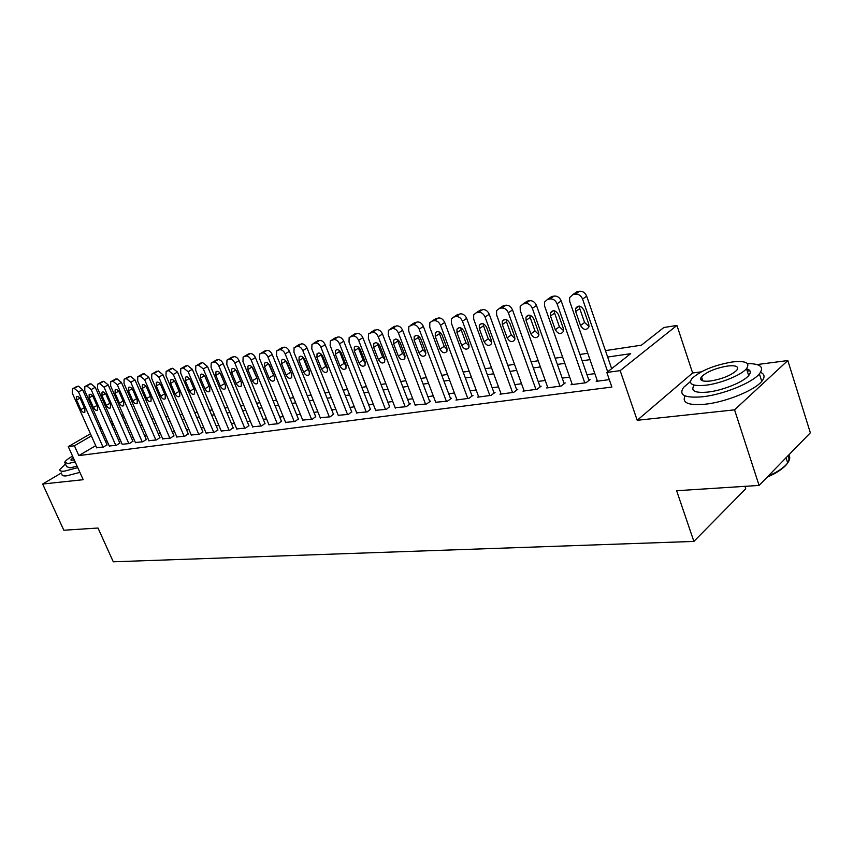 <?xml version="1.0" encoding="UTF-8"?>
<svg xmlns="http://www.w3.org/2000/svg" width="853" height="853" viewBox="0 0 853 853"><rect width="100%" height="100%" fill="white"/><g stroke="black" fill="none" stroke-linecap="round" stroke-linejoin="round"><path stroke-width="1.28" d="M605.438 350.615L641.445 345.177L663.847 327.509L676.93 325.43L620.163 370.628L606.835 372.462L630.666 353.675L607.656 357.055M701.198 371.865L692.625 372.985L676.93 325.43M692.625 372.985L637.202 420.284L734.561 409.845L759.085 485.421L810.35 432.812L787.82 360.542L757.08 364.562M744.957 486.327L745.746 488.748L693.884 541.42L113.278 561.796L98.01 528.028L63.836 530.235L42.65 484.035L83.189 479.695L68.283 446.62L90.429 433.804M734.561 409.845L787.82 360.542M61.427 472.925L42.65 484.035M597.239 380.545L596.194 381.366L609.309 379.617M572.075 383.925L571.052 384.714L586.043 382.72L590.02 379.606L588.762 379.777M547.658 387.209L546.666 387.966L561.21 386.025L565.208 382.954L563.993 383.114M523.955 390.397L522.985 391.122L537.113 389.235L541.133 386.196L539.949 386.356M500.935 393.489L499.997 394.182L513.709 392.359L517.75 389.352L516.598 389.501M478.565 396.496L477.659 397.157L490.987 395.387L495.039 392.412L493.919 392.561M456.835 399.417L455.95 400.057L468.905 398.33L472.967 395.387L471.88 395.536M435.702 402.253L447.43 401.187L451.514 398.276L450.459 398.415M415.144 405.015L426.553 403.97L430.648 401.091L429.613 401.23M395.142 407.702L406.241 406.678L410.346 403.821L409.344 403.959M375.672 410.314L386.484 409.312L389.608 406.625M356.714 412.852L367.238 411.871L370.394 409.205M338.236 415.326L348.493 414.366L351.681 411.732M320.238 417.746L330.239 416.797L333.438 414.195M302.698 420.092L312.443 419.175L315.674 416.584M285.595 422.384L295.095 421.489L298.337 418.919M268.908 424.623L278.174 423.738L281.437 421.201M252.627 426.799L261.668 425.935L264.952 423.419M236.739 428.931L245.568 428.078L248.863 425.594M221.236 431.01L229.852 430.179L233.157 427.705M206.085 433.036L214.498 432.226L217.814 429.773M191.296 435.019L199.506 434.22L202.843 431.799M176.838 436.949L184.866 436.171L188.204 433.772M162.71 438.847L170.557 438.079L173.905 435.691M148.902 440.692L156.568 439.935L159.916 437.578M135.392 442.504L142.888 441.758L146.247 439.423M122.182 444.264L129.517 443.539L132.876 441.225M109.259 445.991L116.434 445.287L119.804 442.984M95.717 445.671L78.828 455.598L611.868 387.049L606.835 372.462M594.84 373.614L586.992 374.702M569.665 377.09L562.223 378.114M545.238 380.459L538.179 381.44M521.535 383.733L514.839 384.66M498.515 386.91L492.17 387.784M476.155 389.992L470.131 390.823M454.425 392.998L448.71 393.777M433.292 395.909L427.875 396.656M412.745 398.746L407.606 399.449M392.743 401.507L387.88 402.179M373.273 404.194L368.677 404.823M354.326 406.806L349.965 407.403M335.858 409.355L331.742 409.92M317.87 411.839L313.979 412.372M300.331 414.259L296.652 414.761M283.239 416.616L279.763 417.096M266.562 418.919L263.278 419.367M250.292 421.158L247.199 421.585M234.415 423.355L231.504 423.76M218.912 425.498L216.172 425.871M203.771 427.577L201.201 427.939M188.993 429.624L186.572 429.955M174.545 431.618L172.285 431.927M160.428 433.559L158.306 433.857M146.62 435.467L144.647 435.744M133.132 437.333L131.287 437.589M119.932 439.156L118.215 439.391M107.02 440.937L105.431 441.15M96.613 447.686L103.639 446.993L107.009 444.712M637.202 420.284L620.163 370.628M78.828 455.598L74.414 445.778L68.283 446.62M759.085 485.421L676.632 490.731L693.884 541.42M111.903 425.061L113.609 424.805M124.933 423.099L126.777 422.821M138.261 421.083L140.233 420.785M151.887 419.036L153.998 418.716M165.823 416.925L168.084 416.584M180.09 414.782L182.499 414.409M194.676 412.575L197.246 412.191M209.614 410.325L212.354 409.909M224.915 408.011L227.815 407.574M240.578 405.655L243.659 405.186M256.625 403.234L259.898 402.733M273.077 400.75L276.543 400.228M289.935 398.202L293.613 397.647M307.219 395.6L311.11 395.014M324.961 392.924L329.066 392.305M343.151 390.173L347.502 389.522M361.832 387.358L366.427 386.665M381.014 384.468L385.865 383.733M400.707 381.494L405.836 380.726M420.955 378.444L426.361 377.623M441.758 375.299L447.462 374.446M463.158 372.079L469.171 371.162M485.165 368.752L491.509 367.792M507.823 365.34L514.508 364.327M531.142 361.821L538.2 360.755M555.164 358.196L562.596 357.076M579.912 354.464L587.76 353.281M124.186 416.893L122.619 417.799M112.991 423.387L111.53 424.24M99.769 428.398L101.123 427.62M110.602 422.128L112.063 421.286M121.702 415.71L123.269 414.803M91.378 435.926L74.414 445.778M589.977 359.646L582.13 360.798M564.814 363.346L557.372 364.434M540.407 366.929L533.349 367.963M516.715 370.405L510.019 371.386M493.706 373.785L487.362 374.712M471.357 377.069L465.343 377.954M449.648 380.257L443.933 381.088M428.537 383.349L423.12 384.149M408.001 386.366L402.872 387.123M388.019 389.299L383.168 390.013M368.571 392.156L363.975 392.828M349.634 394.939L345.284 395.579M331.199 397.647L327.083 398.244M313.232 400.281L309.34 400.857M295.714 402.851L292.035 403.394M278.643 405.356L275.167 405.868M261.988 407.809L258.715 408.288M245.739 410.186L242.647 410.645M229.883 412.521L226.973 412.948M214.402 414.793L211.672 415.187M199.293 417.01L196.723 417.384M184.525 419.175L182.115 419.527M170.11 421.297L167.849 421.627M156.014 423.365L153.903 423.674M142.238 425.391L140.265 425.679M128.76 427.364L126.926 427.63M115.592 429.294L113.875 429.549M102.701 431.191L101.112 431.426M96.72 447.91L72.27 393.052L72.302 388.904L74.211 388.339L78.487 391.9L103.01 447.079M107.105 444.946L82.592 389.65L78.487 391.9M76.589 400.046L76.61 396.762C77.943 396.091 79.265 396.954 80.577 399.332L84.852 408.939L84.852 412.18C83.519 412.863 82.187 412.01 80.854 409.611L76.589 400.046L79.926 398.202M72.857 388.605L78.316 386.1L82.592 389.65M65.436 463.989L59.849 469.47C59.507 470.952 61.096 471.496 64.615 471.123L77.751 467.636M61.97 474.129C61.64 475.622 63.229 476.198 66.758 475.835L79.894 472.37M77.101 466.186L70.117 467.87L66.651 466.676L65.159 463.392M72.569 456.12C67.888 458.797 65.265 460.876 64.7 462.379L68.165 463.542L75.149 461.846M73.209 457.549L70.916 459.842L74.478 460.364M690.418 381.536L683.552 387.433C678.412 395.131 684.746 398.244 702.563 396.773C723.003 394.64 752.143 382.89 759.394 373.859C764.448 367.025 760.471 363.613 747.452 363.602M685.066 395.899C681.686 402.829 688.339 405.612 705.026 404.237C725.466 402.189 754.564 390.45 761.772 381.344C765.162 377.186 764.757 374.179 760.556 372.324M746.418 368.752C750.651 369.914 751.397 372.175 748.678 375.555C743.507 382.048 722.64 390.503 707.873 392.081C694.928 393.19 690.333 390.941 694.075 385.332M700.963 379.884L702.296 379.116M732.173 361.981C713.705 365.276 700.27 370.831 691.868 378.647C688.094 384.202 692.689 386.398 705.623 385.236C720.401 383.594 741.289 375.128 746.482 368.688C750.469 362.802 745.703 360.563 732.173 361.981M710.442 381.014C722.32 378.977 731.074 375.416 736.704 370.33C739.252 366.577 736.203 365.137 727.556 366.022C715.656 368.123 706.977 371.705 701.518 376.749C699.065 380.363 702.04 381.792 710.442 381.014M767.956 476.315L775.366 472.637C781.156 469.374 785.261 466.133 787.682 462.912C789.974 459.767 790.358 457.091 788.844 454.873M787.969 455.769C791.083 460.599 786.765 466.474 775.014 473.394L766.964 477.339M749.968 370.863L747.207 370.97M109.365 446.226L84.778 390.749L84.82 386.558L86.793 385.982L91.143 389.576L115.795 445.373M119.91 443.219L95.248 387.305L91.143 389.576M89.149 397.818L89.17 394.502C90.535 393.809 91.879 394.672 93.222 397.093L97.519 406.806L97.509 410.08C96.144 410.794 94.779 409.93 93.435 407.499L89.149 397.818L92.55 395.92M85.407 386.238L90.908 383.722L95.248 387.305M122.288 444.509L97.573 388.392L97.626 384.17L99.652 383.562L104.066 387.198L128.856 443.635M132.983 441.47L108.192 384.906L104.066 387.198M101.976 395.547L102.019 392.199C103.405 391.474 104.78 392.337 106.145 394.8L110.463 404.631L110.442 407.926C109.045 408.672 107.659 407.809 106.284 405.335L101.976 395.547L105.452 393.596M98.244 383.829L103.789 381.28L108.192 384.906M135.499 442.75L110.645 385.982L110.709 381.728L112.809 381.088L117.287 384.756L142.216 441.854M146.353 439.668L121.425 382.453L117.287 384.756M115.091 393.212L115.144 389.842C116.573 389.085 117.97 389.96 119.356 392.465L123.696 402.403L123.674 405.719C122.246 406.508 120.827 405.644 119.431 403.117L115.091 393.212L118.642 391.218M111.37 381.366L116.946 378.796L121.425 382.453M149.008 440.948L124.016 383.519L124.09 379.233L126.255 378.561L130.808 382.272L155.875 440.031M160.033 437.834L134.966 379.937L130.808 382.272M128.515 390.834L128.568 387.433C130.029 386.644 131.458 387.518 132.865 390.066L137.237 400.121L137.194 403.469C135.734 404.29 134.294 403.426 132.876 400.857L128.515 390.834L132.13 388.787M124.794 378.839L130.413 376.248L134.966 379.937M162.827 439.103L137.696 381.003L137.781 376.674L140.02 375.981L144.647 379.724L169.843 438.165M174.012 435.958L148.806 377.367L144.647 379.724M142.238 388.403L142.302 384.98C143.794 384.138 145.266 385.023 146.695 387.614L151.088 397.797L151.034 401.166C149.542 402.03 148.07 401.155 146.62 398.543L142.238 388.403L145.927 386.302M138.527 376.258L144.189 373.635L148.806 377.367M176.955 437.226L151.685 378.423L151.791 374.062L154.094 373.326L158.807 377.111L184.141 436.267M188.321 434.038L162.976 374.744L158.807 377.111M156.28 385.908L156.355 382.453C157.88 381.579 159.383 382.464 160.844 385.108L165.258 395.408L165.205 398.799C163.669 399.705 162.166 398.831 160.684 396.176L156.28 385.908L160.055 383.754M152.58 373.614L158.274 370.97L162.976 374.744M191.413 435.297L166.004 375.789L166.122 371.396L168.51 370.618L173.298 374.446L198.77 434.316M202.961 432.076L177.477 372.057L173.298 374.446M170.643 383.36L170.728 379.884C172.306 378.967 173.831 379.841 175.313 382.539L179.759 392.966L179.695 396.378C178.128 397.338 176.582 396.464 175.078 393.755L170.643 383.36L174.502 381.142M166.964 370.916L172.701 368.24L177.477 372.057M206.213 433.324L180.665 373.092L180.793 368.656L183.267 367.846L188.129 371.716L213.74 432.322M217.941 430.072L192.32 369.306L188.129 371.716M185.357 380.758L185.453 377.25C187.063 376.28 188.62 377.165 190.144 379.905L194.601 390.461L194.537 393.905C192.927 394.907 191.349 394.033 189.814 391.271L185.357 380.758L189.302 378.476M181.7 368.144L187.468 365.447L192.32 369.306M221.364 431.309L195.678 370.319L195.817 365.862L198.376 365.009L203.323 368.912L229.073 430.275M233.285 428.014L207.524 366.481L203.323 368.912M200.423 378.082L200.519 374.552C202.172 373.529 203.771 374.424 205.317 377.218L209.806 387.902L209.731 391.367C208.079 392.423 206.469 391.548 204.901 388.733L200.423 378.082L204.443 375.736M209.411 386.963L204.976 376.514M196.787 365.308L202.587 362.589L207.524 366.481M236.878 429.24L211.064 367.494L211.203 362.994L213.858 362.099C215.873 362.013 217.558 363.335 218.89 366.054L244.768 428.185M248.991 425.903L223.102 363.591L218.89 366.054M215.852 375.352L215.958 371.791C217.654 370.714 219.285 371.609 220.874 374.456L225.384 385.279L225.309 388.765C223.614 389.885 221.961 389 220.362 386.132L215.852 375.352L219.967 372.932M225.203 384.863L220.191 373.23M212.237 362.408L218.08 359.657C220.095 359.571 221.769 360.883 223.102 363.591M252.765 427.118L226.823 364.594L226.973 360.073L229.724 359.113C231.792 359.028 233.498 360.361 234.842 363.111L260.858 426.042M265.091 423.749L239.064 360.638L234.842 363.111M231.664 372.548L231.771 368.976C233.509 367.835 235.193 368.72 236.803 371.631L241.346 382.592L241.26 386.1C239.522 387.273 237.838 386.398 236.196 383.466L231.664 372.548L235.854 370.042L241.314 382.528M228.071 359.422L233.946 356.661C236.014 356.565 237.72 357.887 239.064 360.638M269.047 424.954L242.966 361.619L243.126 357.066L245.984 356.064C248.095 355.968 249.833 357.311 251.198 360.105L277.342 423.845M281.575 421.542L255.42 357.599L251.198 360.105M247.871 369.669L247.978 366.076C249.758 364.871 251.486 365.756 253.138 368.741L257.702 379.841L257.617 383.36C255.836 384.607 254.098 383.733 252.424 380.737L247.871 369.669L251.966 366.886M257.777 380.043L252.072 367.163M248.575 353.888L244.342 356.373L250.217 353.579C252.328 353.483 254.066 354.827 255.42 357.599M285.734 422.725L259.525 358.569L259.685 353.995L262.66 352.929C264.825 352.833 266.594 354.187 267.959 357.012L294.232 421.595M298.486 419.271L272.192 354.496L267.959 357.012M264.483 366.726L264.59 363.111C266.424 361.843 268.194 362.728 269.889 365.766L274.463 377.015L274.389 380.545C272.555 381.867 270.774 380.992 269.058 377.932L264.483 366.726L268.514 363.698M274.623 377.442L268.695 364.188M265.208 350.743L260.975 353.249L266.893 350.423C269.058 350.316 270.827 351.671 272.192 354.496M302.847 420.454L276.511 355.445L276.671 350.85L279.763 349.709C281.98 349.613 283.782 350.988 285.158 353.846L311.558 419.292M315.813 416.946L289.402 351.308L285.158 353.846M281.522 363.709L281.629 360.083C283.516 358.729 285.318 359.614 287.066 362.717L291.662 374.126L291.587 377.655C289.711 379.063 287.887 378.199 286.118 375.064L281.522 363.709L285.734 361.15L285.499 360.456M291.875 374.734L285.734 361.15M280.925 348.312L283.996 347.182C286.224 347.075 288.015 348.45 289.402 351.308M320.387 418.109L293.933 352.236L294.093 347.629L297.302 346.414C299.584 346.307 301.418 347.693 302.804 350.594L329.333 416.925M333.598 414.569L307.048 348.035L302.804 350.594M298.998 360.606L299.104 356.97C301.034 355.541 302.9 356.415 304.681 359.593L309.308 371.151L309.234 374.691C307.304 376.184 305.438 375.32 303.615 372.111L298.998 360.606L303.21 358.025L302.943 357.162M309.564 371.94L307.816 369.509L303.21 358.025M298.358 345.049L301.546 343.866C303.828 343.748 305.662 345.134 307.048 348.035M338.396 415.71L311.803 348.941L311.963 344.324L315.311 343.034C317.647 342.917 319.512 344.324 320.92 347.267L347.566 414.494M351.831 412.127L325.164 344.676L320.92 347.267M316.932 357.428L317.039 353.792C319.022 352.257 320.931 353.131 322.775 356.383L327.424 368.101L327.349 371.641C325.366 373.23 323.447 372.377 321.57 369.093L316.932 357.428L321.154 354.816L320.856 353.803M327.701 369.04L325.771 366.459L321.154 354.816M316.26 341.701L319.566 340.454C321.89 340.336 323.756 341.744 325.164 344.676M356.863 413.257L330.154 345.561L330.314 340.944L333.8 339.558C336.199 339.43 338.097 340.859 339.515 343.844L366.289 411.999M370.554 409.621L343.759 341.221L339.515 343.844M335.346 354.155L335.453 350.519C337.479 348.898 339.441 349.751 341.339 353.099L346.009 364.977L345.945 368.507C343.919 370.202 341.936 369.36 340.006 365.99L335.346 354.155L339.569 351.532L339.249 350.359M346.318 366.054L344.207 363.325L339.569 351.532M334.621 338.268L338.055 336.956C340.443 336.828 342.341 338.246 343.759 341.221M375.832 410.73L349.005 342.096L349.154 337.479L352.79 335.986C355.253 335.858 357.194 337.298 358.623 340.326L385.503 409.44M389.768 407.041L362.856 337.681L358.623 340.326M354.251 350.807L354.347 347.171C356.437 345.433 358.452 346.286 360.414 349.709L365.105 361.757L365.041 365.287C362.962 367.089 360.926 366.257 358.932 362.802L354.251 350.807L358.473 348.152L358.132 346.84M365.425 362.983L363.133 360.115L358.473 348.152M353.483 334.739L357.034 333.363C359.497 333.224 361.437 334.664 362.856 337.681M395.312 408.129L368.368 338.524L368.496 333.928L372.303 332.318C374.819 332.18 376.802 333.64 378.242 336.711L405.239 406.806M409.515 404.407L382.475 334.045L378.242 336.711M373.678 347.363L373.763 343.738C375.906 341.882 377.986 342.714 380.001 346.243L384.714 358.463L384.671 361.96C382.539 363.89 380.438 363.079 378.38 359.529L373.678 347.363L377.89 344.687L377.548 343.237M385.055 359.817L382.57 356.81L377.89 344.687M372.857 331.113L376.546 329.674C379.063 329.525 381.046 330.985 382.475 334.045M415.315 405.463L388.264 334.866L388.382 330.282L392.359 328.554C394.95 328.405 396.965 329.887 398.415 332.99L425.53 404.109M429.795 401.688L402.648 330.303L398.415 332.99M393.638 343.823L393.702 340.219C395.899 338.236 398.052 339.046 400.142 342.671L404.876 355.061L404.844 358.548C402.659 360.606 400.494 359.817 398.362 356.159L393.638 343.823L397.85 341.115L397.498 339.547M405.218 356.543L402.552 353.419L397.85 341.115M392.764 327.403L396.592 325.878C399.183 325.729 401.198 327.2 402.648 330.303M435.883 402.723L408.715 331.103L408.811 326.55L412.969 324.684C415.635 324.524 417.693 326.017 419.164 329.173L446.375 401.326M450.64 398.905L423.387 326.454L419.164 329.173M414.153 340.187L414.206 336.615C416.467 334.483 418.674 335.272 420.849 338.993L425.594 351.575L425.583 355.019C423.344 357.236 421.115 356.458 418.898 352.705L414.153 340.187L418.365 337.447L418.013 335.751M425.946 353.174L423.088 349.943L418.365 337.447M413.215 323.586L417.213 321.986C419.868 321.816 421.926 323.308 423.387 326.454M457.016 399.908L429.752 327.221L429.816 322.722L432.034 321.101L434.188 320.696C436.917 320.525 439.018 322.039 440.5 325.249L467.817 398.468M472.072 396.037L444.712 322.498L440.5 325.249M435.265 336.445L435.297 332.915C437.6 330.612 439.881 331.38 442.142 335.218L446.908 347.992L446.919 351.383C444.626 353.76 442.334 353.014 440.02 349.144L435.265 336.445L439.466 333.683L439.114 331.87M447.26 349.709L444.2 346.35L439.466 333.683M434.262 319.662L438.41 317.966C441.14 317.796 443.24 319.31 444.712 322.498M478.757 397.018L451.397 323.234L451.429 318.809L453.796 317.007L456.003 316.591C458.818 316.42 460.972 317.956 462.454 321.208L489.867 395.536M494.111 393.084L466.655 318.436L462.454 321.208M456.973 332.585L456.984 329.119C459.34 326.646 461.697 327.381 464.053 331.337L468.841 344.292L468.883 347.629C466.538 350.188 464.16 349.485 461.75 345.486L456.973 332.585L461.164 329.802L460.823 327.872M469.182 346.126L465.919 342.671L461.164 329.802M455.897 315.642L460.225 313.84C463.03 313.659 465.173 315.194 466.655 318.436M501.127 394.033L473.682 319.139L473.671 314.789L476.198 312.795L478.469 312.369C481.369 312.187 483.566 313.744 485.058 317.039L512.557 392.508M516.801 390.056L489.249 314.245L485.058 317.039M479.322 328.629L479.301 325.228C481.71 322.551 484.152 323.255 486.615 327.328L491.413 340.496L491.477 343.748C489.089 346.521 486.636 345.838 484.12 341.722L479.322 328.629L483.502 325.814L483.171 323.767M491.744 342.437L488.268 338.876L483.502 325.814M478.17 311.494L482.681 309.596C485.57 309.404 487.756 310.95 489.249 314.245M524.158 390.962L496.617 314.917L496.574 310.673L499.272 308.466L501.617 308.018C504.592 307.826 506.831 309.404 508.345 312.752L535.929 389.394M540.152 386.931L512.514 309.927L508.345 312.752M502.342 324.545L502.278 321.24C504.741 318.34 507.268 319.001 509.849 323.212L514.668 336.583L514.764 339.739C512.333 342.735 509.795 342.106 507.151 337.841L502.342 324.545L506.501 321.709L506.181 319.544M514.977 338.63L511.288 334.962L506.501 321.709M501.095 307.24L505.797 305.214C508.772 305.022 511.011 306.59 512.514 309.927M547.871 387.806L520.255 310.556L520.159 306.451L523.038 303.999L525.459 303.54C528.519 303.337 530.811 304.926 532.336 308.338L559.995 386.196M564.206 383.722L536.494 305.481L532.336 308.338M526.045 320.344L525.96 317.145C528.455 314 531.067 314.608 533.786 318.969L538.616 332.553L538.744 335.581C536.281 338.833 533.658 338.257 530.875 333.854L526.045 320.344L530.193 317.476L529.894 315.205M538.915 334.707L534.991 330.943L530.193 317.476M524.712 302.858L527.207 301.173L529.617 300.714C532.677 300.501 534.97 302.09 536.494 305.481M572.299 384.554L544.609 306.078L544.47 302.133L547.541 299.392L550.025 298.923C553.181 298.699 555.527 300.32 557.073 303.785L584.785 382.89M588.986 380.417L561.199 300.906L557.073 303.785M550.484 316.005L550.356 312.944C552.883 309.532 555.591 310.076 558.459 314.597L563.3 328.394L563.46 331.284C560.965 334.802 558.257 334.291 555.314 329.738L550.484 316.005L554.599 313.104L554.322 310.737M563.588 330.644L559.408 326.795L554.599 313.104M549.055 298.347L551.688 296.535L554.173 296.066C557.329 295.842 559.664 297.452 561.199 300.906M597.473 381.195L569.719 301.45L569.537 297.708L572.8 294.637L575.37 294.157C578.622 293.922 581.021 295.564 582.578 299.083L607.688 371.78M611.654 368.656L586.683 296.172L582.578 299.083M575.679 311.537L575.508 308.637C578.067 304.926 580.861 305.406 583.9 310.076L588.751 324.108L588.954 326.838C586.438 330.655 583.633 330.207 580.52 325.494L575.679 311.537L579.773 308.615L579.518 306.131M589.018 326.464L584.593 322.519L579.773 308.615M574.133 293.709L576.927 291.758L579.496 291.278C582.738 291.044 585.137 292.675 586.683 296.172M77.069 386.334L72.963 388.573M78.316 386.1L74.211 388.339M80.854 409.611L84.287 407.691M89.64 383.957L85.524 386.217M90.908 383.722L86.793 385.982M93.435 407.499L96.943 405.516M102.488 381.526L98.351 383.807M103.789 381.28L99.652 383.562M106.284 405.335L109.877 403.298M115.613 379.041L111.476 381.344M116.946 378.796L112.809 381.088M119.431 403.117L123.099 401.027M129.048 376.504L124.901 378.817M130.413 376.248L126.255 378.561M132.876 400.857L136.619 398.703M142.792 373.902L138.623 376.237M144.189 373.635L140.02 375.981M146.62 398.543L150.459 396.336M156.856 371.247L152.676 373.593M158.274 370.97L154.094 373.326M160.684 396.176L164.608 393.894M171.24 368.517L167.049 370.895M172.701 368.24L168.51 370.618M175.078 393.755L179.098 391.41M185.975 365.734L181.774 368.133M187.468 365.447L183.267 367.846M189.814 391.271L193.919 388.851M201.063 362.877L196.851 365.297M202.587 362.589L198.376 365.009M204.901 388.733L209.07 386.26M216.513 359.955L212.29 362.397M218.08 359.657L213.858 362.099M220.362 386.132L224.531 383.637M232.347 356.959L228.124 359.422M233.946 356.661L229.724 359.113M236.196 383.466L240.365 380.95M250.217 353.579L245.984 356.064M252.424 380.737L256.604 378.199M266.893 350.423L262.66 352.929M269.058 377.932L273.248 375.373M282.268 347.512L278.025 350.039M283.996 347.182L279.763 349.709M286.118 375.064L290.308 372.473M299.776 344.196L295.533 346.755M301.546 343.866L297.302 346.414M303.615 372.111L307.816 369.509M317.742 340.805L313.488 343.375M319.566 340.454L315.311 343.034M321.57 369.093L325.771 366.459M336.178 337.308L331.934 339.91M338.055 336.956L333.8 339.558M340.006 365.99L344.207 363.325M355.115 333.726L350.871 336.349M357.034 333.363L352.79 335.986M358.932 362.802L363.133 360.115M374.574 330.047L370.33 332.691M376.546 329.674L372.303 332.318M378.38 359.529L382.57 356.81M394.566 326.262L390.322 328.938M396.592 325.878L392.359 328.554M398.362 356.159L402.552 353.419M415.123 322.381L410.89 325.068M417.213 321.986L412.969 324.684M418.898 352.705L423.088 349.943M436.267 318.372L432.034 321.101M438.41 317.966L434.188 320.696M440.02 349.144L444.2 346.35M458.008 314.256L453.796 317.007M460.225 313.84L456.003 316.591M461.75 345.486L465.919 342.671M480.399 310.023L476.198 312.795M482.681 309.596L478.469 312.369M484.12 341.722L488.268 338.876M503.451 305.662L499.272 308.466M505.797 305.214L501.617 308.018M507.151 337.841L511.288 334.962M527.207 301.173L523.038 303.999M529.617 300.714L525.459 303.54M530.875 333.854L534.991 330.943M551.688 296.535L547.541 299.392M554.173 296.066L550.025 298.923M555.314 329.738L559.408 326.795M576.927 291.758L572.8 294.637M579.496 291.278L575.37 294.157M580.52 325.494L584.593 322.519M71.215 460.503L70.916 459.842M786.05 457.752L787.682 462.912M702.883 380.907L701.518 376.749M748.678 375.555L746.482 368.688M759.394 373.859L761.772 381.344M775.014 473.394L775.366 472.637M115.144 389.842L115.677 389.544M128.568 387.433L129.134 387.113M142.302 384.98L142.909 384.628M156.355 382.453L156.995 382.091M170.728 379.884L171.421 379.489M185.453 377.25L186.178 376.823M200.519 374.552L201.308 374.094M215.958 371.791L216.801 371.3M231.771 368.976L232.666 368.443M247.978 366.076L248.948 365.51M264.59 363.111L265.635 362.493M281.629 360.083L282.748 359.412M299.104 356.97L300.309 356.245M317.039 353.792L318.34 352.993M335.453 350.519L336.85 349.655M354.347 347.171L355.861 346.222M373.763 343.738L375.405 342.703M393.702 340.219L395.493 339.089M414.206 336.615L416.147 335.357M435.297 332.915L437.408 331.529M456.984 329.119L459.287 327.595M479.301 325.228L481.817 323.543M502.278 321.24L505.029 319.374M525.96 317.145L528.956 315.077M550.356 312.944L553.629 310.641M575.508 308.637L579.091 306.088"/></g></svg>
